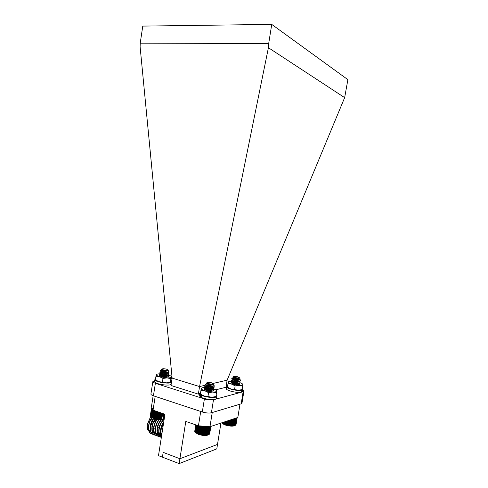 <?xml version="1.0" encoding="UTF-8"?>
<svg xmlns="http://www.w3.org/2000/svg" width="488" height="488" viewBox="0 0 488 488"><rect width="100%" height="100%" fill="white"/><g stroke="black" fill="none" stroke-linecap="round" stroke-linejoin="round"><path stroke-width="0.73" d="M202.239 395.268L201.55 395.31L201.221 397.372C205.814 399.66 216.599 400.331 216.513 398.348L216.843 396.305L216.16 395.237M200.556 392.7L199.561 393.499L199.238 395.542L200.422 396.957L201.288 396.951M199.561 393.499L200.751 394.896L200.422 396.957M201.55 395.31C206.143 397.58 216.928 398.263 216.843 396.305M200.751 394.896L201.52 394.896M208.108 426.585L208.022 426.927L207.65 426.549M195.926 424.926L194.834 431.813L197.646 433.875L202.587 435.107L206.143 435.259L207.534 426.543L207.363 426.963L206.918 426.488M205.491 435.284L206.894 426.488L206.656 426.97L206.204 426.457L206.619 426.463M206.204 426.457L205.912 426.945L205.485 426.42L206.204 426.457L204.801 435.278M205.485 426.42L205.143 426.896L204.746 426.36L205.485 426.42L204.082 435.247M204.746 426.36L204.356 426.823L203.99 426.274L204.746 426.36L203.337 435.192M203.545 426.213L203.99 426.274L203.557 426.713L203.246 426.189M201.825 434.991L203.228 426.189L202.758 426.585L202.526 426.128M202.368 426.115L201.965 426.433L201.819 426.073M201.489 426.042L201.117 426.012M213.146 383.708L211.694 382.836C209.206 382.232 207.632 382.189 206.979 382.708L208.419 383.592C210.962 384.209 212.536 384.245 213.146 383.708L214.165 385.392C213.787 385.849 212.701 386.063 210.901 386.014L207.339 385.325L205.131 384.343C205.918 383.788 208.108 384.019 211.701 385.044M213.39 385.819L214.232 386.874C214.22 388.6 204.917 387.539 204.814 386.465L204.801 386.392C206.143 385.746 208.785 386.173 212.725 387.667M212.933 387.777L213.903 388.918C213.884 390.662 204.564 389.601 204.484 388.509L204.478 388.436C205.051 387.911 206.961 388.045 210.206 388.832M213.518 390.632L212.506 389.869M210.901 386.014C207.443 385.758 205.509 385.288 205.088 384.599L205.174 384.483M214.189 386.996L214.098 387.35C213.244 388.869 204.344 387.606 204.765 386.649L204.795 386.575C206.32 386.038 208.931 386.478 212.622 387.887C211.829 389.003 205.704 388.204 205.985 387.631L206.101 387.777M212.634 387.893L212.683 387.917C212.664 389.229 206.229 388.637 205.966 387.954L205.942 387.887M213.866 389.046L213.762 389.406C212.89 390.931 204.014 389.668 204.435 388.692L206.68 388.418M207.339 385.325C210.127 385.563 212.036 385.185 213.067 384.19L208.138 384.044L206.32 383.178M213.067 384.19C210.481 384.776 208.327 384.666 206.619 383.861L206.76 383.69M210.907 384.355L211.487 384.581M213.006 385.904C212.921 387.167 206.57 386.575 206.296 385.91L206.43 385.733M210.633 386.411L211.194 386.636M210.352 388.466L210.901 388.686M212.359 389.979L212.359 389.979C211.609 390.809 209.858 390.992 207.101 390.534M210.078 390.522L210.609 390.735M211.267 384.343C208.711 384.3 207.168 384.044 206.637 383.568L206.595 383.794M211.591 384.355L211.957 384.532M212.859 385.929C211.829 386.923 206.034 386.118 206.308 385.581L206.271 385.837M205.125 384.532L206.357 385.526L207.992 385.508M209.724 385.862L210.127 385.977M211.231 386.38L211.652 386.581M212.725 387.685L214.098 387.35M206.332 387.484L209.901 388.045M210.938 388.43L211.353 388.631M212.396 389.741L212.286 389.949C211.481 391.065 205.375 390.26 205.661 389.674L205.619 389.93M205.973 389.534L209.669 390.107M210.645 390.479L211.048 390.681M208.644 434.716C206.516 435.869 203.106 435.766 198.409 434.411L195.426 432.557M209.663 433.826L210.92 426.42M209.456 434.119L210.84 426.451M206.143 435.259L209.444 434.192L210.676 426.506M195.773 424.877L194.846 431.746M195.7 424.847L194.736 431.398M209.175 434.381L210.419 426.591M208.821 434.552L210.078 426.701M208.4 434.704L209.675 426.713M207.906 434.826L209.193 426.774M207.351 434.924L208.638 426.866M206.747 435.204L208.126 426.591M206.741 434.991L208.022 426.927M206.076 435.028L207.363 426.963M205.369 435.04L206.656 426.97M204.624 435.022L205.912 426.945M203.856 434.979L205.143 426.896M203.069 434.9L204.356 426.823M202.587 435.107L203.99 426.274M202.27 434.796L203.557 426.713M201.471 434.668L202.758 426.585M201.074 434.857L202.465 426.122M200.678 434.515L201.965 426.433M200.33 434.698L201.703 426.061M199.909 434.332L201.19 426.256M199.61 434.521L200.964 426M199.165 434.137L200.446 426.061M198.915 434.32L200.245 425.945M198.451 433.917L199.726 425.902M198.262 434.106L199.568 425.884M197.78 433.68L199.025 425.841M197.646 433.875L198.927 425.835M197.164 433.429L198.378 425.774M197.085 433.631L198.335 425.756M196.603 433.173L197.805 425.573M196.103 432.905L197.292 425.396M195.67 432.63L196.847 425.243M195.316 432.356L196.463 425.115M195.035 432.081L196.158 425.005M152.433 408.846L152 409.042L152.335 408.633M152.268 408.572L151.75 408.804L152.268 408.572M152.067 408.346L151.579 408.566L152.067 408.346M151.939 408.127L151.487 408.34L151.939 408.127M151.89 407.913L151.475 408.114L151.89 407.913M151.902 407.712L151.542 407.907L151.866 407.639M167.896 369.953L166.573 369.19C164.151 368.629 162.608 368.592 161.955 369.087L163.26 369.861C165.737 370.429 167.286 370.465 167.896 369.953L168.879 371.533C168.5 371.984 167.408 372.185 165.597 372.143L160.18 370.666C160.887 370.166 162.949 370.355 166.353 371.234M168.079 371.96L168.952 372.96C168.952 374.564 159.997 373.68 159.881 372.704L159.869 372.637C160.241 372.21 161.803 372.265 164.554 372.789M167.665 373.857L168.647 374.924C168.641 376.547 159.661 375.656 159.576 374.668L159.564 374.607C159.96 374.162 161.565 374.217 164.371 374.766M165.597 372.143C162.339 371.929 160.515 371.52 160.137 370.917L160.229 370.801M168.915 373.082L168.824 373.411C168.024 374.827 159.436 373.759 159.832 372.881L159.863 372.82C161.369 372.32 163.901 372.722 167.463 374.015M168.61 375.046L168.512 375.382C167.689 376.809 159.131 375.736 159.527 374.851L159.613 374.735M162.187 371.514C164.84 371.71 166.707 371.344 167.78 370.423L162.98 370.288L161.327 369.544M167.78 370.423C165.267 370.959 163.212 370.88 161.613 370.185L161.772 370.02M165.566 370.575L166.188 370.788M167.774 372.033C167.762 373.228 161.589 372.753 161.308 372.149L161.461 371.984M165.316 372.545L165.914 372.759M167.476 373.93L167.469 373.979C167.457 375.205 161.266 374.729 160.997 374.113L161.144 373.954M165.06 374.522L165.645 374.735M167.164 375.961C166.451 376.742 164.767 376.937 162.114 376.547M164.804 376.498L165.371 376.705M165.993 370.557C163.523 370.526 162.065 370.307 161.626 369.886L161.589 370.118M166.292 370.569L166.676 370.734M167.659 372.039C166.756 373.009 161.058 372.332 161.321 371.838L161.284 372.088M161.864 371.704L164.621 372.094M165.951 372.515L166.396 372.704M167.512 373.729L167.402 373.96C166.658 374.998 160.747 374.326 161.016 373.808L160.967 373.814C158.447 373.753 156.977 374.028 156.55 374.631L156.526 374.699C156.404 375.327 157.417 375.986 159.564 376.681L167.073 377.895C169.623 377.944 171.075 377.657 171.428 377.035L171.459 376.876C171.392 376.297 170.446 375.699 168.61 375.089M161.504 373.668L164.438 374.082M165.676 374.485L166.109 374.674M167.201 375.705L167.091 375.931C166.329 376.974 160.442 376.303 160.711 375.772L160.668 376.016M161.15 375.632L164.243 376.071M165.408 376.455L165.829 376.644M163.834 418.802C161.827 419.985 158.454 419.942 153.708 418.667L150.963 416.99M150.762 416.776L152.976 418.161L157.691 419.271L161.748 419.363L164.285 418.533M151.579 408.566L150.383 416.276L151.75 408.804M151.487 408.34L150.395 416.197M151.475 408.114L150.316 415.874M164.157 418.594L164.84 414.22M163.803 418.753L164.523 414.111M163.37 418.887L164.139 413.976M162.876 418.997L163.687 413.824M161.748 419.363L162.669 413.47M161.717 419.143L162.608 413.452M161.15 419.412L162.107 413.281M161.064 419.18L161.992 413.238M160.509 419.43L161.504 413.068M160.375 419.192L161.339 413.013M159.838 419.43L160.863 412.848M159.649 419.18L160.65 412.775M159.137 419.399L160.192 412.622M158.899 419.137L159.93 412.531M158.417 419.351L159.503 412.384M158.136 419.064L159.198 412.275M157.691 419.271L158.801 412.14M157.368 418.972L158.454 412.018M156.959 419.174L158.088 411.896M156.599 418.856L157.703 411.762M156.233 419.052L157.38 411.652M155.843 418.716L156.965 411.506M155.519 418.905L156.685 411.415M155.105 418.558L156.239 411.256M154.83 418.747L156.007 411.177M154.397 418.375L155.538 411.018M154.171 418.564L155.355 410.951M153.72 418.179L154.867 410.786M153.555 418.368L154.739 410.743M153.092 417.966L154.238 410.567M152.976 418.161L154.159 410.542M152.506 417.74L153.653 410.365M152.451 417.941L153.629 410.359M151.982 417.508L153.122 410.182M151.518 417.264L152.72 409.524M151.127 417.014L152.323 409.286M150.804 416.77L152 409.042M239.327 377.645L237.869 376.827C235.558 376.272 234.118 376.217 233.545 376.663L234.99 377.492C237.351 378.054 238.791 378.102 239.327 377.645L240.291 379.225L237.381 379.743L231.806 378.194C232.495 377.736 234.508 377.974 237.839 378.92M239.449 379.627L240.34 380.64C240.34 382.171 231.635 381.11 231.507 380.183L231.495 380.115C231.818 379.737 233.252 379.804 235.802 380.329M239.053 381.488L240.029 382.555C240.023 384.111 231.3 383.043 231.196 382.098L231.19 382.031C231.532 381.64 233.014 381.72 235.631 382.269M238.76 383.409L239.693 384.245L238.693 383.434M237.381 379.743C234.075 379.493 232.203 379.054 231.769 378.438L231.861 378.328M239.193 379.701C239.187 380.847 233.185 380.25 232.898 379.67L232.91 379.365C232.66 379.829 238.272 380.616 239.102 379.688L239.187 379.743M240.297 380.756L240.212 381.067C239.443 382.409 231.08 381.177 231.458 380.353L231.489 380.292C232.886 379.865 235.314 380.298 238.772 381.598M232.099 381.25C229.824 381.183 228.543 381.433 228.262 382L228.244 382.055C228.225 382.696 229.36 383.385 231.654 384.123L238.992 385.361C241.371 385.416 242.64 385.136 242.786 384.514L242.786 384.477C242.725 383.922 241.792 383.324 239.992 382.69L239.901 382.995C239.102 384.343 230.769 383.11 231.153 382.275L232.331 383.153M234.026 379.103C236.668 379.322 238.425 378.975 239.297 378.066L234.74 377.907L232.91 377.108M239.297 378.066C236.912 378.584 234.881 378.481 233.209 377.749L233.38 377.596M236.948 378.206L237.589 378.438M236.698 380.134L237.314 380.365M238.882 381.622C238.876 382.781 232.855 382.177 232.587 381.585L232.745 381.433M236.442 382.061L237.04 382.287M238.577 383.537C238.12 384.184 236.747 384.373 234.46 384.105M238.62 383.269L238.51 383.501C237.778 384.489 232.044 383.696 232.294 383.202L232.428 383.348M236.186 383.989L236.765 384.215M237.674 378.194C235.137 378.127 233.648 377.883 233.221 377.45L233.179 377.688M237.625 378.194L238.083 378.401M231.8 378.377L232.953 379.316L235.856 379.64M237.351 380.121L237.802 380.323M238.925 381.341L238.827 381.573C238.107 382.555 232.349 381.769 232.605 381.287L232.562 381.525M233.179 381.165L235.692 381.585M237.076 382.049L237.516 382.244M232.813 383.08L235.515 383.531M236.796 383.971L237.229 384.172M235.094 425.438C233.294 426.475 230.141 426.372 225.633 425.115C223.876 424.511 222.857 423.883 222.565 423.23M236.021 424.609L237.18 417.691M235.856 424.877L237.137 417.704M235.612 425.121L237.003 417.746M222.131 422.693L224.37 424.395L228.177 425.518L232.288 425.926L235.344 425.31M235.612 425.127L236.796 417.82M235.314 425.28L236.503 417.917M234.941 425.414L236.131 418.039M234.502 425.518L235.686 418.185M234.002 425.603L235.173 418.356M233.435 425.865L234.618 418.539L233.447 425.658M232.88 425.908L234.039 418.735M232.837 425.688L233.959 418.759M232.288 425.926L233.416 418.942M232.19 425.695L233.276 418.991M231.654 425.92L232.739 419.168M231.507 425.676L232.544 419.229M230.989 425.89L232.032 419.399M230.794 425.627L231.788 419.485M230.299 425.829L231.3 419.643M230.061 425.554L230.995 419.747M229.598 425.75L230.543 419.9M229.317 425.457L230.196 420.015M228.89 425.646L229.775 420.156M228.567 425.335L229.384 420.284M228.177 425.518L229 420.412M227.823 425.194L228.573 420.552M227.481 425.371L228.238 420.662M227.097 425.03L227.774 420.821M226.792 425.207L227.487 420.912M226.383 424.841L226.993 421.077M226.133 425.024L226.755 421.156M225.706 424.639L226.237 421.327M225.505 424.828L226.06 421.388M225.066 424.426L225.523 421.565M224.919 424.615L225.401 421.608M224.468 424.2L224.852 421.791M224.37 424.395L224.785 421.809M223.431 423.718L223.675 422.181M223.004 423.468L223.181 422.346M222.638 423.224L222.76 422.486M222.351 422.974L222.412 422.602M170.818 381.506L171.398 381.89M155.538 378.932L154.891 379.56L154.586 381.525C153.732 383.965 170.556 386.551 171.196 384.08M171.447 381.573L170.952 381.067M154.891 379.56C154.043 381.97 170.867 384.556 171.501 382.116M171.532 381.909L170.721 381.793M241.145 391.888L241.743 392.053L242.53 391.406L242.841 389.485L242.207 388.552M241.182 389.881L242.054 390.132L241.743 392.053M227.591 386.026L226.645 386.722L226.334 388.637C225.621 390.4 236.954 393.175 241.09 392.224L241.401 390.296L240.712 390.065M242.054 390.132L242.841 389.485M226.645 386.722C225.932 388.466 237.266 391.224 241.401 390.296M239.974 404.192L237.827 417.472L209.968 426.738L198.445 425.792L185.794 421.437L179.913 458.738L217.508 444.409L220.93 423.096M209.968 426.738L212.237 412.525M198.445 425.792L200.721 411.451M179.145 463.6L179.913 458.738L163.175 452.376L179.913 458.738L217.508 444.409L216.794 448.868L179.145 463.6L158.49 455.652L164.956 414.257L153.049 410.158L155.184 396.378M162.425 457.165L163.175 452.376L162.425 457.165M153.049 410.158L151.451 406.742L153.159 395.707M162.181 432.008L162.846 427.75M161.619 435.631L160.772 433.936M160.46 432.045C160.424 428.263 161.516 424.908 163.748 421.986M158.722 431.355C158.728 427.366 159.911 423.944 162.278 421.077M161.705 435.058L161.321 435.211M160.869 435.333L160.393 435.394M160.271 435.394L159.533 435.296L160.363 435.473M159.32 435.229L157.295 432.606M156.996 430.666C157.008 426.738 158.185 423.352 160.515 420.516M155.269 429.977C155.3 426.103 156.459 422.767 158.752 419.954M162.632 429.123L162.425 429.507M160.46 432.222L159.051 433.405M158.862 433.521L158.02 433.923M157.411 434.088L156.081 434.039L156.935 434.222M153.763 429.373C153.915 431.752 154.611 433.277 155.855 433.942L153.836 431.288M153.549 429.287C153.586 425.505 154.726 422.218 156.965 419.43M155.294 433.521L155.721 433.576M154.147 433.338L152.122 430.63M151.835 428.598C151.872 425.005 152.945 421.827 155.062 419.058M160.863 419.65L160.924 420.015M150.127 427.915C150.176 424.395 151.231 421.266 153.305 418.521M153.586 431.776L152.897 432.081M152.262 432.24L150.938 432.161M150.725 432.087L148.694 429.318M151.927 417.88C150.237 420.278 149.175 423.017 148.742 426.091C148.352 430.849 149.493 433.496 152.165 434.027M153.537 418.606L150.45 426.707C150.06 431.477 151.195 434.125 153.86 434.649M153.982 434.662L154.324 434.655M155.312 419.119C153.641 421.522 152.591 424.255 152.165 427.323C151.768 432.1 152.903 434.753 155.568 435.278M156.02 435.284L156.569 435.211M156.697 435.18L157.685 434.82M157.831 434.747L158.954 434.021M159.356 433.692L160.46 432.563M162.382 429.739L162.602 429.324M157.215 419.466L157.215 419.466C155.452 421.9 154.336 424.725 153.879 427.939C153.482 432.734 154.617 435.387 157.276 435.9M159.265 419.656C157.337 422.108 156.117 425.079 155.605 428.562C155.202 433.362 156.337 436.022 158.99 436.528M161.595 419.589C159.375 422.01 157.953 425.207 157.331 429.184C156.929 433.997 158.057 436.656 160.717 437.163M164.145 419.448C161.528 421.736 159.838 425.188 159.064 429.812C158.679 433.765 159.436 436.321 161.327 437.486C159.283 436.455 158.46 433.863 158.85 429.733C159.667 424.908 161.449 421.394 164.188 419.174M163.657 422.577L160.808 430.44L161.491 436.431M151.274 433.814C149.06 432.874 148.151 430.27 148.529 426.012C148.968 422.913 150.036 420.168 151.744 417.771M148.639 427.317C148.755 429.763 149.444 431.343 150.713 432.057M151.829 432.356L152.299 432.344M152.97 432.203L153.732 431.886M153.598 432.899L154.007 432.96M154.537 432.856L155.446 432.49M152.049 428.684C152.189 431.087 152.884 432.63 154.135 433.313M156.38 433.429L157.166 433.094M157.563 432.862L158.722 431.929M162.791 420.461L162.516 419.436M157.057 434.222L157.441 434.198M157.624 434.168L158.893 433.698M159.076 433.594L160.46 432.508M162.327 430.117L162.528 429.775M163.907 419.387L163.62 418.991M159.814 434.668L160.625 434.308M160.808 434.198L161.979 433.301M164.23 418.905L163.785 418.85M161.888 419.552L160.735 420.589M157.209 430.751C157.38 433.088 158.081 434.57 159.314 435.211M160.485 435.473L160.9 435.442M161.083 435.412L161.68 435.235M160.68 432.136L161.644 435.455M162.303 431.252L162.534 429.745M161.455 436.675C160.558 435.064 160.271 432.96 160.589 430.361C161.022 427.262 162.071 424.499 163.736 422.065M161.4 437.028L160.741 437.089M160.619 437.089C157.88 436.668 156.715 434.009 157.118 429.111C157.715 425.213 159.106 422.053 161.272 419.625M158.094 436.321C155.898 435.381 154.995 432.771 155.385 428.482C155.892 425.042 157.093 422.096 159.003 419.643M160.644 434.399L159.972 434.906M158.197 435.723L157.514 435.827M156.38 435.692C154.184 434.753 153.275 432.142 153.665 427.866C154.117 424.67 155.221 421.864 156.971 419.436M158.911 433.808L157.77 434.588M157.618 434.668L156.618 435.064M156.483 435.101L155.806 435.204M154.672 435.064C152.469 434.125 151.561 431.514 151.951 427.244C152.378 424.194 153.421 421.467 155.086 419.064M152.97 434.436C150.762 433.496 149.853 430.892 150.237 426.628L153.323 418.533M160.985 420.625L160.887 421.998M157.642 430.282L157.264 430.788M149.975 431.477L150.652 431.892M151.481 432.051L152.183 431.965M152.732 431.776L153.141 431.581M152.183 418.027L149.981 421.418M151.03 417.112L150.188 418.033L147.217 424.938L147.547 429.599L148.944 431.252M151.018 417.087L149.969 418.192L147.144 424.761L147.205 428.397M149.163 430.166L150.133 430.318M152.341 429.245L153.635 427.793M151.786 426.158L153.818 420.882M154.33 431.85L153.921 431.843M153.714 431.807L152.36 430.794M153.159 423.261L156.02 419.265M153.824 428.433L155.239 429.416M238.449 383.531L231.831 382.159C233.819 382.098 236.058 382.598 238.541 383.647M232.996 383.678L235.814 384.221M235.844 383.983L236.546 384.221M233.837 383.3L233.179 383.092M231.928 382.824L231.257 382.805M231.831 382.159L231.269 382.824C232.081 384.074 239.803 385.185 239.852 384.056L239.083 383.293M235.246 382.232L234.411 382.128M228.317 381.75L227.402 387.191L230.873 388.96L238.211 390.199L241.999 389.674M227.969 383.666L231.654 384.123L235.149 385.88L234.576 389.436M235.149 385.88L238.992 385.361L242.597 386.136L242.024 389.668M242.597 386.136L242.762 384.19M241.621 389.778L238.211 390.199L230.873 388.96L227.695 387.387M209.663 388.722L205.106 388.552C207.199 388.436 209.553 388.93 212.176 390.028L212.317 390.101M205.997 390.186L209.596 390.784M205.289 389.284L204.387 389.021L205.106 388.552C207.522 388.418 209.931 388.918 212.335 390.052M209.633 390.528L210.285 390.766M212.158 390.29C208.455 388.899 205.875 388.478 204.399 389.04L204.381 389.07M207.705 389.894L206.454 389.503M204.484 389.32C205.314 390.723 213.573 391.834 213.64 390.546L212.89 389.729M212.365 389.485L212.024 389.351M205.991 387.539L205.43 387.521C202.984 387.49 201.599 387.801 201.282 388.454L201.263 388.509C201.221 389.235 202.416 389.991 204.85 390.784L212.676 392.047C215.232 392.065 216.599 391.724 216.77 391.016L216.776 390.967C216.709 390.345 215.745 389.692 213.878 389.015M209.492 387.923L206.723 387.588M200.348 394.06L204.027 395.945L211.853 397.214L215.94 396.579L216.782 390.607M201.703 388.021L201.276 388.454L200.336 394.054M200.934 390.29L204.85 390.784L208.565 392.669L207.961 396.457M208.565 392.669L212.676 392.047L216.544 392.816M215.409 396.732L211.853 397.214L204.027 395.945L200.788 394.353M166.463 375.803L166.908 375.992M161.168 376.279L164.322 376.748M167.183 375.54L160.381 374.717L167.018 375.98M164.352 376.498L165.066 376.73M159.869 375.034L159.521 375.223M162.553 375.894L161.644 375.626M160.32 375.382L159.564 375.388C160.064 376.681 168.391 377.736 168.445 376.516L167.628 375.723M160.381 374.717L159.564 375.388M156.898 374.308L155.959 376.254L155.398 379.871L158.789 381.64L166.298 382.854L170.361 382.293L171.721 376.73L170.922 378.676L170.361 382.293M155.959 376.254L159.564 376.681L162.986 378.444L162.419 382.086M162.986 378.444L167.073 377.895L170.922 378.676M170.324 382.305L166.298 382.854L158.789 381.64L156.062 380.323M199.507 393.859L198.354 394.145L170.977 385.483L172.13 378.09L199.555 386.569L205.844 385.111M198.354 394.145L199.555 386.569L268.418 47.714L268.693 43.53L140.215 43.157L140.117 46.891L172.13 378.09M213.488 399.776L211.414 412.775C208.956 413.299 205.924 413.037 202.325 411.982L204.393 398.94C208.004 399.959 211.036 400.239 213.488 399.776L243.134 391.742L243.909 391.199L242.743 390.083M211.414 412.775L241.176 403.832L243.134 391.742M172.063 377.389L171.605 377.48M154.69 380.829L152.835 381.659C152.811 382.195 153.653 382.745 155.373 383.312L153.433 395.805L202.325 411.982M227.689 385.404L226.347 385.001M208.644 384.459L209.389 384.288M213.006 383.452L227.121 380.176L344.65 97.643L268.418 47.714M268.693 43.53L271.743 24.4L347.883 79.648L344.65 97.643M140.215 43.157L142.777 26.096L271.743 24.4M153.433 395.805C151.725 395.213 150.883 394.633 150.914 394.054L152.835 381.659M243.909 391.199L241.956 403.24L241.176 403.832M227.121 380.176L225.981 387.277L215.714 389.827M204.393 398.94L155.373 383.312M206.979 382.708L206.259 383.22M206.619 383.861L205.137 384.422M213.238 385.855L214.208 386.636M206.296 385.91L204.814 386.465M212.823 387.82L213.878 388.674M205.966 387.954L204.484 388.509M204.795 386.575L206.028 387.57M213.762 389.406L212.286 389.949M204.466 388.625L205.698 389.613M161.955 369.087L161.266 369.581M161.613 370.185L160.192 370.74M167.964 371.984L168.933 372.747M161.308 372.149L159.881 372.704M167.585 373.887L168.622 374.705M160.997 374.113L159.576 374.668M167.286 375.858L168.311 376.657M160.174 370.85L161.363 371.789M168.824 373.411L167.402 373.96M159.863 372.82L161.058 373.753M168.512 375.382L167.091 375.931M159.558 374.79L160.747 375.723M233.545 376.663L232.861 377.145M233.209 377.749L231.818 378.267M239.358 379.646L240.316 380.426M232.898 379.67L231.507 380.183M238.992 381.512L240.004 382.342M232.587 381.585L231.196 382.098M240.212 381.067L238.827 381.573M231.489 380.292L232.642 381.238M239.901 382.995L238.51 383.501M159.015 427.933L158.161 427.628M239.382 384.379L239.852 384.056M213.079 390.949L213.64 390.546M204.795 389.601L204.533 389.253M167.945 376.876L168.445 376.516M159.887 375.699L159.625 375.351"/></g></svg>
